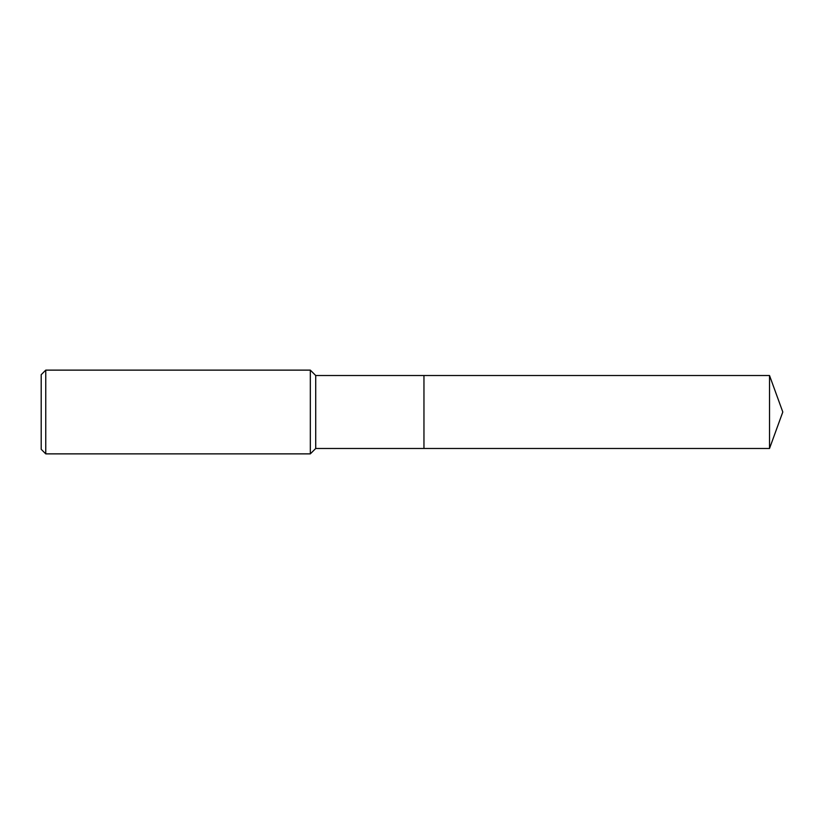 <?xml version="1.0" encoding="UTF-8"?>
<svg xmlns="http://www.w3.org/2000/svg" width="824" height="824" viewBox="0 0 824 824"><rect width="100%" height="100%" fill="white"/><g stroke="black" fill="none" stroke-linecap="round" stroke-linejoin="round"><path stroke-width="1.24" d="M315.716 412L315.716 448.483L769.523 448.483L769.523 375.517L423.958 375.517L423.958 448.483L423.958 375.517L315.716 375.517L315.716 412M45.753 370.131L45.753 453.87L41.2 449.307L41.2 374.693L45.753 370.131L310.329 370.131L310.329 453.87L315.716 448.483M45.753 453.87L310.329 453.87M315.716 375.517L310.329 370.131M769.523 375.517L782.8 412L769.523 448.483"/></g></svg>

